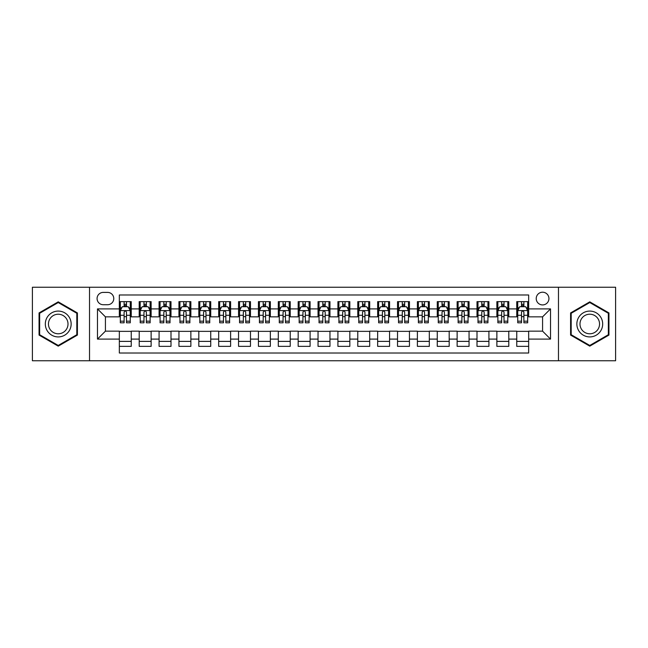 <?xml version="1.0" encoding="UTF-8"?>
<svg xmlns="http://www.w3.org/2000/svg" width="648" height="648" viewBox="0 0 648 648"><rect width="100%" height="100%" fill="white"/><g stroke="black" fill="none" stroke-linecap="round" stroke-linejoin="round"><path stroke-width="0.97" d="M542.579 292.208A6.359 6.359 0 0 0 536.22 298.566A6.359 6.359 0 0 0 542.579 304.925A6.359 6.359 0 0 0 548.937 298.566A6.359 6.359 0 0 0 542.579 292.208M558.471 360.758L615.6 360.758L615.6 287.242L558.471 287.242L558.471 360.758L89.529 360.758L89.529 287.242L32.4 287.242L32.4 360.758L89.529 360.758M528.663 301.644L516.748 301.644L516.748 308.902L508.793 308.902L508.793 316.848L516.748 316.848L516.748 308.902M508.793 308.902L508.793 301.644L496.87 301.644L496.87 308.902L488.924 308.902L488.924 316.848L496.87 316.848L496.87 308.902M488.924 308.902L488.924 301.644L477.001 301.644L477.001 308.902L469.055 308.902L469.055 316.848L477.001 316.848L477.001 308.902M469.055 308.902L469.055 301.644L457.132 301.644L457.132 308.902L449.185 308.902L449.185 316.848L457.132 316.848L457.132 308.902M449.185 308.902L449.185 301.644L437.262 301.644L437.262 308.902L429.316 308.902L429.316 316.848L437.262 316.848L437.262 308.902M429.316 308.902L429.316 301.644L417.393 301.644L417.393 308.902L409.447 308.902L409.447 316.848L417.393 316.848L417.393 308.902M409.447 308.902L409.447 301.644L397.524 301.644L397.524 308.902L389.57 308.902L389.57 316.848L397.524 316.848L397.524 308.902M389.57 308.902L389.57 301.644L377.654 301.644L377.654 308.902L369.7 308.902L369.7 316.848L377.654 316.848L377.654 308.902M369.7 308.902L369.7 301.644L357.777 301.644L357.777 308.902L349.831 308.902L349.831 316.848L357.777 316.848L357.777 308.902M349.831 308.902L349.831 301.644L337.908 301.644L337.908 308.902L329.962 308.902L329.962 316.848L337.908 316.848L337.908 308.902M329.962 308.902L329.962 301.644L318.038 301.644L318.038 308.902L310.092 308.902L310.092 316.848L318.038 316.848L318.038 308.902M310.092 308.902L310.092 301.644L298.169 301.644L298.169 308.902L290.223 308.902L290.223 316.848L298.169 316.848L298.169 308.902M290.223 308.902L290.223 301.644L278.3 301.644L278.3 308.902L270.346 308.902L270.346 316.848L278.3 316.848L278.3 308.902M270.346 308.902L270.346 301.644L258.431 301.644L258.431 308.902L250.476 308.902L250.476 316.848L258.431 316.848L258.431 308.902M250.476 308.902L250.476 301.644L238.553 301.644L238.553 308.902L230.607 308.902L230.607 316.848L238.553 316.848L238.553 308.902M230.607 308.902L230.607 301.644L218.684 301.644L218.684 308.902L210.738 308.902L210.738 316.848L218.684 316.848L218.684 308.902M210.738 308.902L210.738 301.644L198.815 301.644L198.815 308.902L190.868 308.902L190.868 316.848L198.815 316.848L198.815 308.902M190.868 308.902L190.868 301.644L178.945 301.644L178.945 308.902L170.999 308.902L170.999 316.848L178.945 316.848L178.945 308.902M170.999 308.902L170.999 301.644L159.076 301.644L159.076 308.902L151.13 308.902L151.13 316.848L159.076 316.848L159.076 308.902M151.13 308.902L151.13 301.644L139.207 301.644L139.207 316.848L131.252 316.848L131.252 301.644L119.337 301.644M119.337 346.356L131.252 346.356L131.252 331.152L139.207 331.152L139.207 346.356L151.13 346.356L151.13 331.152L159.076 331.152L159.076 339.098L151.13 339.098M159.076 339.098L159.076 346.356L170.999 346.356L170.999 331.152L178.945 331.152L178.945 339.098L170.999 339.098M178.945 339.098L178.945 346.356L190.868 346.356L190.868 331.152L198.815 331.152L198.815 339.098L190.868 339.098M198.815 339.098L198.815 346.356L210.738 346.356L210.738 331.152L218.684 331.152L218.684 339.098L210.738 339.098M218.684 339.098L218.684 346.356L230.607 346.356L230.607 331.152L238.553 331.152L238.553 339.098L230.607 339.098M238.553 339.098L238.553 346.356L250.476 346.356L250.476 331.152L258.431 331.152L258.431 339.098L250.476 339.098M258.431 339.098L258.431 346.356L270.346 346.356L270.346 331.152L278.3 331.152L278.3 339.098L270.346 339.098M278.3 339.098L278.3 346.356L290.223 346.356L290.223 331.152L298.169 331.152L298.169 339.098L290.223 339.098M298.169 339.098L298.169 346.356L310.092 346.356L310.092 331.152L318.038 331.152L318.038 339.098L310.092 339.098M318.038 339.098L318.038 346.356L329.962 346.356L329.962 331.152L337.908 331.152L337.908 339.098L329.962 339.098M337.908 339.098L337.908 346.356L349.831 346.356L349.831 331.152L357.777 331.152L357.777 339.098L349.831 339.098M357.777 339.098L357.777 346.356L369.7 346.356L369.7 331.152L377.654 331.152L377.654 339.098L369.7 339.098M377.654 339.098L377.654 346.356L389.57 346.356L389.57 331.152L397.524 331.152L397.524 339.098L389.57 339.098M397.524 339.098L397.524 346.356L409.447 346.356L409.447 331.152L417.393 331.152L417.393 339.098L409.447 339.098M417.393 339.098L417.393 346.356L429.316 346.356L429.316 331.152L437.262 331.152L437.262 339.098L429.316 339.098M437.262 339.098L437.262 346.356L449.185 346.356L449.185 331.152L457.132 331.152L457.132 339.098L449.185 339.098M457.132 339.098L457.132 346.356L469.055 346.356L469.055 331.152L477.001 331.152L477.001 339.098L469.055 339.098M477.001 339.098L477.001 346.356L488.924 346.356L488.924 331.152L496.87 331.152L496.87 339.098L488.924 339.098M496.87 339.098L496.87 346.356L508.793 346.356L508.793 331.152L516.748 331.152L516.748 339.098L508.793 339.098M103.235 304.722L107.609 304.722A6.156 6.156 0 0 0 113.773 298.566A6.156 6.156 0 0 0 107.609 292.402L103.235 292.402A6.156 6.156 0 0 0 97.079 298.566A6.156 6.156 0 0 0 103.235 304.722M558.471 287.242L89.529 287.242M528.663 308.902L528.663 294.986L119.337 294.986L119.337 316.848L105.422 316.848L105.422 331.152L119.337 331.152L119.337 353.014L528.663 353.014L528.663 331.152L542.579 331.152L542.579 316.848L528.663 316.848L528.663 308.902L550.525 308.902L550.525 339.098L528.663 339.098M119.337 339.098L97.475 339.098L97.475 308.902L119.337 308.902M516.748 339.098L516.748 346.356L528.663 346.356M119.337 306.609L120.326 306.609M124.1 306.609L126.49 306.609M130.264 306.609L131.252 306.609M119.337 316.645L120.326 316.645M124.1 316.645L126.49 316.645M130.264 316.645L131.252 316.645M119.337 331.355L131.252 331.355M119.337 341.391L131.252 341.391M139.207 316.645L140.195 316.645M143.969 316.645L146.359 316.645M150.133 316.645L151.13 316.645M139.207 306.609L140.195 306.609M143.969 306.609L146.359 306.609M150.133 306.609L151.13 306.609M139.207 331.355L151.13 331.355M139.207 341.391L151.13 341.391M159.076 331.355L170.999 331.355M159.076 341.391L170.999 341.391M159.076 306.609L160.064 306.609M163.847 306.609L166.228 306.609M170.003 306.609L170.999 306.609M159.076 316.645L160.064 316.645M163.847 316.645L166.228 316.645M170.003 316.645L170.999 316.645M178.945 331.355L190.868 331.355M178.945 341.391L190.868 341.391M178.945 306.609L179.942 306.609M183.716 306.609L186.098 306.609M189.872 306.609L190.868 306.609M178.945 316.645L179.942 316.645M183.716 316.645L186.098 316.645M189.872 316.645L190.868 316.645M198.815 331.355L210.738 331.355M198.815 341.391L210.738 341.391M198.815 306.609L199.811 306.609M203.585 306.609L205.967 306.609M209.741 306.609L210.738 306.609M198.815 316.645L199.811 316.645M203.585 316.645L205.967 316.645M209.741 316.645L210.738 316.645M218.684 331.355L230.607 331.355M218.684 341.391L230.607 341.391M218.684 306.609L219.68 306.609M223.455 306.609L225.836 306.609M229.619 306.609L230.607 306.609M218.684 316.645L219.68 316.645M223.455 316.645L225.836 316.645M229.619 316.645L230.607 316.645M238.553 331.355L250.476 331.355M238.553 341.391L250.476 341.391M238.553 306.609L239.549 306.609M243.324 306.609L245.714 306.609M249.488 306.609L250.476 306.609M238.553 316.645L239.549 316.645M243.324 316.645L245.714 316.645M249.488 316.645L250.476 316.645M258.431 331.355L270.346 331.355M258.431 341.391L270.346 341.391M258.431 306.609L259.419 306.609M263.193 306.609L265.583 306.609M269.357 306.609L270.346 306.609M258.431 316.645L259.419 316.645M263.193 316.645L265.583 316.645M269.357 316.645L270.346 316.645M278.3 331.355L290.223 331.355M278.3 341.391L290.223 341.391M278.3 306.609L279.288 306.609M283.071 306.609L285.452 306.609M289.227 306.609L290.223 306.609M278.3 316.645L279.288 316.645M283.071 316.645L285.452 316.645M289.227 316.645L290.223 316.645M298.169 331.355L310.092 331.355M298.169 341.391L310.092 341.391M298.169 306.609L299.165 306.609M302.94 306.609L305.321 306.609M309.096 306.609L310.092 306.609M298.169 316.645L299.165 316.645M302.94 316.645L305.321 316.645M309.096 316.645L310.092 316.645M318.038 331.355L329.962 331.355M318.038 341.391L329.962 341.391M318.038 306.609L319.035 306.609M322.809 306.609L325.191 306.609M328.965 306.609L329.962 306.609M318.038 316.645L319.035 316.645M322.809 316.645L325.191 316.645M328.965 316.645L329.962 316.645M337.908 331.355L349.831 331.355M337.908 341.391L349.831 341.391M337.908 306.609L338.904 306.609M342.679 306.609L345.06 306.609M348.835 306.609L349.831 306.609M337.908 316.645L338.904 316.645M342.679 316.645L345.06 316.645M348.835 316.645L349.831 316.645M357.777 331.355L369.7 331.355M357.777 341.391L369.7 341.391M357.777 306.609L358.773 306.609M362.548 306.609L364.929 306.609M368.712 306.609L369.7 306.609M357.777 316.645L358.773 316.645M362.548 316.645L364.929 316.645M368.712 316.645L369.7 316.645M377.654 331.355L389.57 331.355M377.654 341.391L389.57 341.391M377.654 306.609L378.643 306.609M382.417 306.609L384.807 306.609M388.581 306.609L389.57 306.609M377.654 316.645L378.643 316.645M382.417 316.645L384.807 316.645M388.581 316.645L389.57 316.645M397.524 331.355L409.447 331.355M397.524 341.391L409.447 341.391M397.524 306.609L398.512 306.609M402.286 306.609L404.676 306.609M408.451 306.609L409.447 306.609M397.524 316.645L398.512 316.645M402.286 316.645L404.676 316.645M408.451 316.645L409.447 316.645M417.393 331.355L429.316 331.355M417.393 341.391L429.316 341.391M417.393 306.609L418.381 306.609M422.164 306.609L424.545 306.609M428.32 306.609L429.316 306.609M417.393 316.645L418.381 316.645M422.164 316.645L424.545 316.645M428.32 316.645L429.316 316.645M437.262 331.355L449.185 331.355M437.262 341.391L449.185 341.391M437.262 306.609L438.259 306.609M442.033 306.609L444.415 306.609M448.189 306.609L449.185 306.609M437.262 316.645L438.259 316.645M442.033 316.645L444.415 316.645M448.189 316.645L449.185 316.645M457.132 331.355L469.055 331.355M457.132 341.391L469.055 341.391M457.132 306.609L458.128 306.609M461.903 306.609L464.284 306.609M468.059 306.609L469.055 306.609M457.132 316.645L458.128 316.645M461.903 316.645L464.284 316.645M468.059 316.645L469.055 316.645M477.001 331.355L488.924 331.355M477.001 341.391L488.924 341.391M477.001 306.609L477.997 306.609M481.772 306.609L484.153 306.609M487.936 306.609L488.924 306.609M477.001 316.645L477.997 316.645M481.772 316.645L484.153 316.645M487.936 316.645L488.924 316.645M496.87 331.355L508.793 331.355M496.87 341.391L508.793 341.391M496.87 306.609L497.867 306.609M501.641 306.609L504.031 306.609M507.805 306.609L508.793 306.609M496.87 316.645L497.867 316.645M501.641 316.645L504.031 316.645M507.805 316.645L508.793 316.645M516.748 331.355L528.663 331.355M516.748 341.391L528.663 341.391M516.748 306.609L517.736 306.609M521.51 306.609L523.9 306.609M527.675 306.609L528.663 306.609M516.748 316.645L517.736 316.645M521.51 316.645L523.9 316.645M527.675 316.645L528.663 316.645M105.422 316.848L97.475 308.902M105.422 331.152L97.475 339.098M550.525 308.902L542.579 316.848M550.525 339.098L542.579 331.152M58.231 346.145L77.404 335.073L77.404 312.927L58.231 301.855L39.058 312.927L39.058 335.073L58.231 346.145M608.942 312.927L589.769 301.855L570.596 312.927L570.596 335.073L589.769 346.145L608.942 335.073L608.942 312.927M126.49 304.228L124.1 304.228M130.264 321.189L126.49 321.189L126.49 322.809L130.264 322.809L130.264 310.684L128.272 306.715L122.318 306.715L120.326 310.684L120.326 322.809L124.1 322.809L124.1 321.189L120.326 321.189M120.326 310.684L120.326 301.644M130.264 310.684L130.264 301.644M124.1 306.715L124.1 301.644M126.49 301.644L126.49 306.715M126.49 321.189L126.49 312.174C125.696 310.643 124.902 310.643 124.1 312.174L124.1 321.189M58.231 311.081A12.92 12.92 0 0 0 45.32 324A12.92 12.92 0 0 0 58.231 336.92A12.92 12.92 0 0 0 71.15 324A12.92 12.92 0 0 0 58.231 311.081M58.231 314.223A9.777 9.777 0 0 0 48.454 324A9.777 9.777 0 0 0 58.231 333.777A9.777 9.777 0 0 0 68.008 324A9.777 9.777 0 0 0 58.231 314.223M76.812 334.724L58.231 345.457L39.65 334.724L39.65 313.276L58.231 302.543L76.812 313.276L76.812 334.724M578.583 317.544A12.92 12.92 0 0 0 583.313 335.186A12.92 12.92 0 0 0 600.955 330.456A12.92 12.92 0 0 0 596.225 312.814A12.92 12.92 0 0 0 578.583 317.544M581.297 319.108A9.777 9.777 0 0 0 584.877 332.473A9.777 9.777 0 0 0 598.234 328.892A9.777 9.777 0 0 0 594.662 315.527A9.777 9.777 0 0 0 581.297 319.108M608.351 313.276L608.351 334.724L589.769 345.457L571.188 334.724L571.188 313.276L589.769 302.543L608.351 313.276M146.359 304.228L143.969 304.228M150.133 321.189L146.359 321.189L146.359 322.809L150.133 322.809L150.133 310.684L148.149 306.715L142.187 306.715L140.195 310.684L140.195 322.809L143.969 322.809L143.969 321.189L140.195 321.189M140.195 310.684L140.195 301.644M150.133 310.684L150.133 301.644M143.969 306.715L143.969 301.644M146.359 301.644L146.359 306.715M146.359 321.189L146.359 312.174C145.565 310.643 144.771 310.643 143.969 312.174L143.969 321.189M166.228 304.228L163.847 304.228M170.003 321.189L166.228 321.189L166.228 322.809L170.003 322.809L170.003 310.684L168.018 306.715L162.057 306.715L160.064 310.684L160.064 322.809L163.847 322.809L163.847 321.189L160.064 321.189M160.064 310.684L160.064 301.644M170.003 310.684L170.003 301.644M163.847 306.715L163.847 301.644M166.228 301.644L166.228 306.715M166.228 321.189L166.228 312.174C165.434 310.643 164.641 310.643 163.847 312.174L163.847 321.189M186.098 304.228L183.716 304.228M189.872 321.189L186.098 321.189L186.098 322.809L189.872 322.809L189.872 310.684L187.888 306.715L181.926 306.715L179.942 310.684L179.942 322.809L183.716 322.809L183.716 321.189L179.942 321.189M179.942 310.684L179.942 301.644M189.872 310.684L189.872 301.644M183.716 306.715L183.716 301.644M186.098 301.644L186.098 306.715M186.098 321.189L186.098 312.174C185.304 310.643 184.51 310.643 183.716 312.174L183.716 321.189M205.967 304.228L203.585 304.228M209.741 321.189L205.967 321.189L205.967 322.809L209.741 322.809L209.741 310.684L207.757 306.715L201.795 306.715L199.811 310.684L199.811 322.809L203.585 322.809L203.585 321.189L199.811 321.189M199.811 310.684L199.811 301.644M209.741 310.684L209.741 301.644M203.585 306.715L203.585 301.644M205.967 301.644L205.967 306.715M205.967 321.189L205.967 312.174C205.173 310.643 204.379 310.643 203.585 312.174L203.585 321.189M225.836 304.228L223.455 304.228M229.619 321.189L225.836 321.189L225.836 322.809L229.619 322.809L229.619 310.684L227.626 306.715L221.665 306.715L219.68 310.684L219.68 322.809L223.455 322.809L223.455 321.189L219.68 321.189M219.68 310.684L219.68 301.644M229.619 310.684L229.619 301.644M223.455 306.715L223.455 301.644M225.836 301.644L225.836 306.715M225.836 321.189L225.836 312.174C225.042 310.643 224.249 310.643 223.455 312.174L223.455 321.189M245.714 304.228L243.324 304.228M249.488 321.189L245.714 321.189L245.714 322.809L249.488 322.809L249.488 310.684L247.496 306.715L241.534 306.715L239.549 310.684L239.549 322.809L243.324 322.809L243.324 321.189L239.549 321.189M239.549 310.684L239.549 301.644M249.488 310.684L249.488 301.644M243.324 306.715L243.324 301.644M245.714 301.644L245.714 306.715M245.714 321.189L245.714 312.174C244.92 310.643 244.118 310.643 243.324 312.174L243.324 321.189M265.583 304.228L263.193 304.228M269.357 321.189L265.583 321.189L265.583 322.809L269.357 322.809L269.357 310.684L267.373 306.715L261.411 306.715L259.419 310.684L259.419 322.809L263.193 322.809L263.193 321.189L259.419 321.189M259.419 310.684L259.419 301.644M269.357 310.684L269.357 301.644M263.193 306.715L263.193 301.644M265.583 301.644L265.583 306.715M265.583 321.189L265.583 312.174C264.789 310.643 263.995 310.643 263.193 312.174L263.193 321.189M285.452 304.228L283.071 304.228M289.227 321.189L285.452 321.189L285.452 322.809L289.227 322.809L289.227 310.684L287.242 306.715L281.281 306.715L279.288 310.684L279.288 322.809L283.071 322.809L283.071 321.189L279.288 321.189M279.288 310.684L279.288 301.644M289.227 310.684L289.227 301.644M283.071 306.715L283.071 301.644M285.452 301.644L285.452 306.715M285.452 321.189L285.452 312.174C284.658 310.643 283.865 310.643 283.071 312.174L283.071 321.189M305.321 304.228L302.94 304.228M309.096 321.189L305.321 321.189L305.321 322.809L309.096 322.809L309.096 310.684L307.111 306.715L301.15 306.715L299.165 310.684L299.165 322.809L302.94 322.809L302.94 321.189L299.165 321.189M299.165 310.684L299.165 301.644M309.096 310.684L309.096 301.644M302.94 306.715L302.94 301.644M305.321 301.644L305.321 306.715M305.321 321.189L305.321 312.174C304.528 310.643 303.734 310.643 302.94 312.174L302.94 321.189M325.191 304.228L322.809 304.228M328.965 321.189L325.191 321.189L325.191 322.809L328.965 322.809L328.965 310.684L326.981 306.715L321.019 306.715L319.035 310.684L319.035 322.809L322.809 322.809L322.809 321.189L319.035 321.189M319.035 310.684L319.035 301.644M328.965 310.684L328.965 301.644M322.809 306.715L322.809 301.644M325.191 301.644L325.191 306.715M325.191 321.189L325.191 312.174C324.397 310.643 323.603 310.643 322.809 312.174L322.809 321.189M345.06 304.228L342.679 304.228M348.835 321.189L345.06 321.189L345.06 322.809L348.835 322.809L348.835 310.684L346.85 306.715L340.889 306.715L338.904 310.684L338.904 322.809L342.679 322.809L342.679 321.189L338.904 321.189M338.904 310.684L338.904 301.644M348.835 310.684L348.835 301.644M342.679 306.715L342.679 301.644M345.06 301.644L345.06 306.715M345.06 321.189L345.06 312.174C344.266 310.643 343.472 310.643 342.679 312.174L342.679 321.189M364.929 304.228L362.548 304.228M368.712 321.189L364.929 321.189L364.929 322.809L368.712 322.809L368.712 310.684L366.719 306.715L360.758 306.715L358.773 310.684L358.773 322.809L362.548 322.809L362.548 321.189L358.773 321.189M358.773 310.684L358.773 301.644M368.712 310.684L368.712 301.644M362.548 306.715L362.548 301.644M364.929 301.644L364.929 306.715M364.929 321.189L364.929 312.174C364.136 310.643 363.342 310.643 362.548 312.174L362.548 321.189M384.807 304.228L382.417 304.228M388.581 321.189L384.807 321.189L384.807 322.809L388.581 322.809L388.581 310.684L386.589 306.715L380.627 306.715L378.643 310.684L378.643 322.809L382.417 322.809L382.417 321.189L378.643 321.189M378.643 310.684L378.643 301.644M388.581 310.684L388.581 301.644M382.417 306.715L382.417 301.644M384.807 301.644L384.807 306.715M384.807 321.189L384.807 312.174C384.013 310.643 383.219 310.643 382.417 312.174L382.417 321.189M404.676 304.228L402.286 304.228M408.451 321.189L404.676 321.189L404.676 322.809L408.451 322.809L408.451 310.684L406.466 306.715L400.505 306.715L398.512 310.684L398.512 322.809L402.286 322.809L402.286 321.189L398.512 321.189M398.512 310.684L398.512 301.644M408.451 310.684L408.451 301.644M402.286 306.715L402.286 301.644M404.676 301.644L404.676 306.715M404.676 321.189L404.676 312.174C403.882 310.643 403.088 310.643 402.286 312.174L402.286 321.189M424.545 304.228L422.164 304.228M428.32 321.189L424.545 321.189L424.545 322.809L428.32 322.809L428.32 310.684L426.335 306.715L420.374 306.715L418.381 310.684L418.381 322.809L422.164 322.809L422.164 321.189L418.381 321.189M418.381 310.684L418.381 301.644M428.32 310.684L428.32 301.644M422.164 306.715L422.164 301.644M424.545 301.644L424.545 306.715M424.545 321.189L424.545 312.174C423.752 310.643 422.958 310.643 422.164 312.174L422.164 321.189M444.415 304.228L442.033 304.228M448.189 321.189L444.415 321.189L444.415 322.809L448.189 322.809L448.189 310.684L446.205 306.715L440.243 306.715L438.259 310.684L438.259 322.809L442.033 322.809L442.033 321.189L438.259 321.189M438.259 310.684L438.259 301.644M448.189 310.684L448.189 301.644M442.033 306.715L442.033 301.644M444.415 301.644L444.415 306.715M444.415 321.189L444.415 312.174C443.621 310.643 442.827 310.643 442.033 312.174L442.033 321.189M464.284 304.228L461.903 304.228M468.059 321.189L464.284 321.189L464.284 322.809L468.059 322.809L468.059 310.684L466.074 306.715L460.112 306.715L458.128 310.684L458.128 322.809L461.903 322.809L461.903 321.189L458.128 321.189M458.128 310.684L458.128 301.644M468.059 310.684L468.059 301.644M461.903 306.715L461.903 301.644M464.284 301.644L464.284 306.715M464.284 321.189L464.284 312.174C463.49 310.643 462.696 310.643 461.903 312.174L461.903 321.189M484.153 304.228L481.772 304.228M487.936 321.189L484.153 321.189L484.153 322.809L487.936 322.809L487.936 310.684L485.943 306.715L479.982 306.715L477.997 310.684L477.997 322.809L481.772 322.809L481.772 321.189L477.997 321.189M477.997 310.684L477.997 301.644M487.936 310.684L487.936 301.644M481.772 306.715L481.772 301.644M484.153 301.644L484.153 306.715M484.153 321.189L484.153 312.174C483.359 310.643 482.566 310.643 481.772 312.174L481.772 321.189M504.031 304.228L501.641 304.228M507.805 321.189L504.031 321.189L504.031 322.809L507.805 322.809L507.805 310.684L505.813 306.715L499.851 306.715L497.867 310.684L497.867 322.809L501.641 322.809L501.641 321.189L497.867 321.189M497.867 310.684L497.867 301.644M507.805 310.684L507.805 301.644M501.641 306.715L501.641 301.644M504.031 301.644L504.031 306.715M504.031 321.189L504.031 312.174C503.237 310.643 502.435 310.643 501.641 312.174L501.641 321.189M523.9 304.228L521.51 304.228M527.675 321.189L523.9 321.189L523.9 322.809L527.675 322.809L527.675 310.684L525.682 306.715L519.728 306.715L517.736 310.684L517.736 322.809L521.51 322.809L521.51 321.189L517.736 321.189M517.736 310.684L517.736 301.644M527.675 310.684L527.675 301.644M521.51 306.715L521.51 301.644M523.9 301.644L523.9 306.715M523.9 321.189L523.9 312.174C523.106 310.643 522.312 310.643 521.51 312.174L521.51 321.189M139.207 339.098L131.252 339.098M139.207 308.902L131.252 308.902M130.216 310.586L120.374 310.586M120.326 307.808L121.767 307.808M128.822 307.808L130.264 307.808M124.1 315.293L120.326 315.293M130.264 315.293L126.49 315.293M126.49 305.491L124.1 305.491M150.085 310.586L140.243 310.586M140.195 307.808L141.637 307.808M148.692 307.808L150.133 307.808M143.969 315.293L140.195 315.293M150.133 315.293L146.359 315.293M146.359 305.491L143.969 305.491M169.954 310.586L160.121 310.586M160.064 307.808L161.506 307.808M168.561 307.808L170.003 307.808M163.847 315.293L160.064 315.293M170.003 315.293L166.228 315.293M166.228 305.491L163.847 305.491M189.823 310.586L179.99 310.586M179.942 307.808L181.375 307.808M188.43 307.808L189.872 307.808M183.716 315.293L179.942 315.293M189.872 315.293L186.098 315.293M186.098 305.491L183.716 305.491M209.693 310.586L199.859 310.586M199.811 307.808L201.253 307.808M208.308 307.808L209.741 307.808M203.585 315.293L199.811 315.293M209.741 315.293L205.967 315.293M205.967 305.491L203.585 305.491M229.562 310.586L219.729 310.586M219.68 307.808L221.122 307.808M228.177 307.808L229.619 307.808M223.455 315.293L219.68 315.293M229.619 315.293L225.836 315.293M225.836 305.491L223.455 305.491M249.44 310.586L239.598 310.586M239.549 307.808L240.991 307.808M248.046 307.808L249.488 307.808M243.324 315.293L239.549 315.293M249.488 315.293L245.714 315.293M245.714 305.491L243.324 305.491M269.309 310.586L259.467 310.586M259.419 307.808L260.861 307.808M267.916 307.808L269.357 307.808M263.193 315.293L259.419 315.293M269.357 315.293L265.583 315.293M265.583 305.491L263.193 305.491M289.178 310.586L279.345 310.586M279.288 307.808L280.73 307.808M287.785 307.808L289.227 307.808M283.071 315.293L279.288 315.293M289.227 315.293L285.452 315.293M285.452 305.491L283.071 305.491M309.047 310.586L299.214 310.586M299.165 307.808L300.599 307.808M307.654 307.808L309.096 307.808M302.94 315.293L299.165 315.293M309.096 315.293L305.321 315.293M305.321 305.491L302.94 305.491M328.917 310.586L319.083 310.586M319.035 307.808L320.476 307.808M327.524 307.808L328.965 307.808M322.809 315.293L319.035 315.293M328.965 315.293L325.191 315.293M325.191 305.491L322.809 305.491M348.786 310.586L338.953 310.586M338.904 307.808L340.346 307.808M347.401 307.808L348.835 307.808M342.679 315.293L338.904 315.293M348.835 315.293L345.06 315.293M345.06 305.491L342.679 305.491M368.655 310.586L358.822 310.586M358.773 307.808L360.215 307.808M367.27 307.808L368.712 307.808M362.548 315.293L358.773 315.293M368.712 315.293L364.929 315.293M364.929 305.491L362.548 305.491M388.533 310.586L378.691 310.586M378.643 307.808L380.084 307.808M387.139 307.808L388.581 307.808M382.417 315.293L378.643 315.293M388.581 315.293L384.807 315.293M384.807 305.491L382.417 305.491M408.402 310.586L398.561 310.586M398.512 307.808L399.954 307.808M407.009 307.808L408.451 307.808M402.286 315.293L398.512 315.293M408.451 315.293L404.676 315.293M404.676 305.491L402.286 305.491M428.271 310.586L418.438 310.586M418.381 307.808L419.823 307.808M426.878 307.808L428.32 307.808M422.164 315.293L418.381 315.293M428.32 315.293L424.545 315.293M424.545 305.491L422.164 305.491M448.141 310.586L438.307 310.586M438.259 307.808L439.692 307.808M446.747 307.808L448.189 307.808M442.033 315.293L438.259 315.293M448.189 315.293L444.415 315.293M444.415 305.491L442.033 305.491M468.01 310.586L458.177 310.586M458.128 307.808L459.57 307.808M466.625 307.808L468.059 307.808M461.903 315.293L458.128 315.293M468.059 315.293L464.284 315.293M464.284 305.491L461.903 305.491M487.879 310.586L478.046 310.586M477.997 307.808L479.439 307.808M486.494 307.808L487.936 307.808M481.772 315.293L477.997 315.293M487.936 315.293L484.153 315.293M484.153 305.491L481.772 305.491M507.757 310.586L497.915 310.586M497.867 307.808L499.308 307.808M506.363 307.808L507.805 307.808M501.641 315.293L497.867 315.293M507.805 315.293L504.031 315.293M504.031 305.491L501.641 305.491M527.626 310.586L517.784 310.586M517.736 307.808L519.178 307.808M526.233 307.808L527.675 307.808M521.51 315.293L517.736 315.293M527.675 315.293L523.9 315.293M523.9 305.491L521.51 305.491"/></g></svg>
